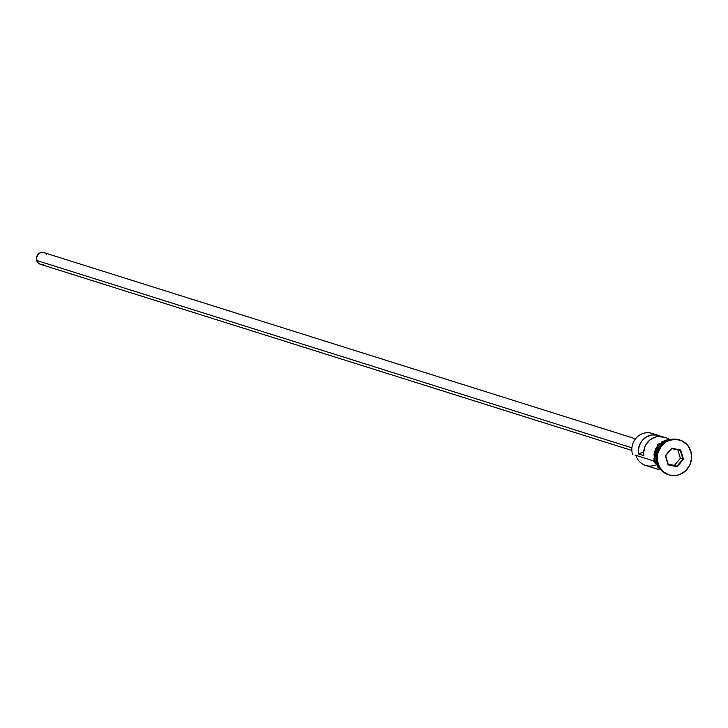 <?xml version="1.0" encoding="UTF-8"?>
<svg xmlns="http://www.w3.org/2000/svg" width="728" height="728" viewBox="0 0 728 728"><rect width="100%" height="100%" fill="white"/><g stroke="black" fill="none" stroke-linecap="round" stroke-linejoin="round"><path stroke-width="1.09" d="M668.777 438.647L663.845 437.1A16.244 15.233 107.5 0 0 643.825 455.655L638.447 453.963A16.244 15.233 -72.5 0 1 658.467 435.408L652.015 433.378A16.244 15.233 107.5 0 0 636.409 437.756A16.244 15.233 107.5 0 0 632.523 454.272A16.244 15.233 -72.5 0 1 637.701 436.518A16.244 15.233 -72.5 0 1 655.118 434.78M635.499 438.82L43.953 252.634A6.088 5.715 107.5 0 0 36.646 260.469L631.895 447.82L36.646 260.469A6.088 5.715 107.5 0 0 40.295 264.255L631.84 450.441M657.302 463.327A18.273 17.135 -72.5 0 1 661.798 444.608A18.273 17.135 -72.5 0 1 679.57 439.921A18.273 17.135 107.5 0 0 679.233 439.812A18.273 17.135 107.5 0 0 661.679 444.744A18.273 17.135 107.5 0 0 657.302 463.327L657.976 463.536A18.273 17.135 -72.5 0 1 662.344 444.954A18.273 17.135 -72.5 0 1 679.907 440.021A18.273 17.135 -72.5 0 1 690.872 451.369L687.641 445.281L682.4 441.041L675.939 439.303L669.25 440.331L666.138 441.841L660.988 446.592L657.875 452.998L657.275 460.078L659.295 466.766L663.618 472.026L669.578 475.075L676.285 475.439L679.597 474.583L685.494 470.952L689.707 465.265L691.6 458.394L690.872 451.369A18.273 17.135 -72.5 0 1 686.495 469.951A18.273 17.135 -72.5 0 1 668.932 474.884A18.273 17.135 -72.5 0 1 657.976 463.536L657.302 463.327A18.273 17.135 107.5 0 0 668.268 474.674A18.273 17.135 107.5 0 0 668.595 474.774A18.273 17.135 -72.5 0 1 657.302 463.327M655.291 465.083A16.244 15.233 -72.5 0 1 635.881 455.337L653.653 460.933L635.881 455.337A16.244 15.233 107.5 0 0 645.627 465.42L659.022 469.633M658.467 435.408A16.244 15.233 -72.5 0 1 661.07 436.518L657.056 435.044L651.651 434.962L646.482 436.873L642.205 440.531L639.348 445.481L638.265 451.114L638.447 453.963L643.679 452.024L638.447 453.963L643.825 455.655L643.643 452.807L644.726 447.174L645.945 444.571L649.576 440.194L654.372 437.364L657.029 436.654L663.9 437.119M656.711 461.889A16.244 15.233 -72.5 0 1 664.355 442.378A16.244 15.233 -72.5 0 0 656.711 461.889L655.364 461.47L656.711 461.889A16.244 15.233 -72.5 0 0 657.539 464.055M660.387 469.014L658.239 466.885L655.364 461.47L654.745 458.394L655.273 452.097L658.039 446.41L660.141 444.062L665.392 440.84L668.923 439.994A16.244 15.233 107.5 0 0 655.364 461.47A16.244 15.233 107.5 0 0 659.914 468.614M661.07 445.427A16.244 15.233 107.5 0 0 656.583 459.668M654.508 461.325L653.871 461.716L655.182 461.534A16.444 15.425 -72.5 0 1 669.778 439.721L665.337 440.649L662.535 442.014L657.894 446.282L656.228 449.03L654.527 455.218L655.182 461.534L653.871 461.716L654.508 461.325L653.89 458.212M668.14 464.91L665.356 455.683L671.635 448.23L680.707 450.004L683.492 459.231L677.213 466.684L668.14 464.91L677.213 466.684L683.492 459.231L680.371 458.303L677.814 449.831L680.371 458.303L682.928 459.104L676.94 466.202L674.392 465.401L680.371 458.303L674.392 465.401L676.94 466.202L668.304 464.51L665.647 455.719L671.635 448.621L680.27 450.314L682.928 459.104L676.94 466.202L677.213 466.684L668.14 464.91L665.356 455.683L668.14 464.91M660.46 469.333L658.094 467.021L655.182 461.534M667.64 439.666L661.861 441.796M659.35 443.707L655.555 448.821L653.853 455.009M657.42 466.803L661.015 469.979M635.954 455.582A12.185 11.43 107.5 0 0 634.943 455.036M43.853 264.155L42.743 264.437M41.623 264.491L39.467 263.918L37.72 262.499L36.4 258.131L38.438 253.945L40.404 252.734L43.744 252.571M44.781 252.971L46.528 254.381M668.204 464.191L674.392 465.401L668.204 464.191M682.928 459.104L683.492 459.231L680.707 450.004L680.27 450.314L682.928 459.104M680.27 450.314L671.635 448.23L680.27 450.314M671.635 448.621L665.356 455.683L671.635 448.621M679.907 440.021L679.233 439.812M663.636 472.345L653.871 461.725L657.757 444.326L674.101 439.075M668.932 474.884L668.268 474.674"/></g></svg>
